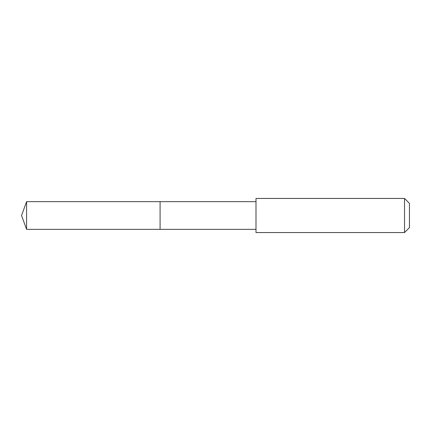 <?xml version="1.0" encoding="UTF-8"?>
<svg xmlns="http://www.w3.org/2000/svg" width="431" height="431" viewBox="0 0 431 431"><rect width="100%" height="100%" fill="white"/><g stroke="black" fill="none" stroke-linecap="round" stroke-linejoin="round"><path stroke-width="0.65" d="M160.084 229.351L160.084 201.649L26.593 201.649L26.593 229.351L160.084 229.351L160.084 201.649L255.987 201.649L255.987 229.351L26.593 229.351L21.55 215.5L26.593 229.351M255.992 231.716L255.992 232.551L404.526 232.551L404.526 198.449L255.992 198.449L255.992 231.716M404.526 198.449L409.45 203.373L409.45 227.627L404.526 232.551M21.55 215.5L26.593 201.649M255.987 229.351L255.992 232.551M255.987 201.649L255.992 198.449"/></g></svg>
